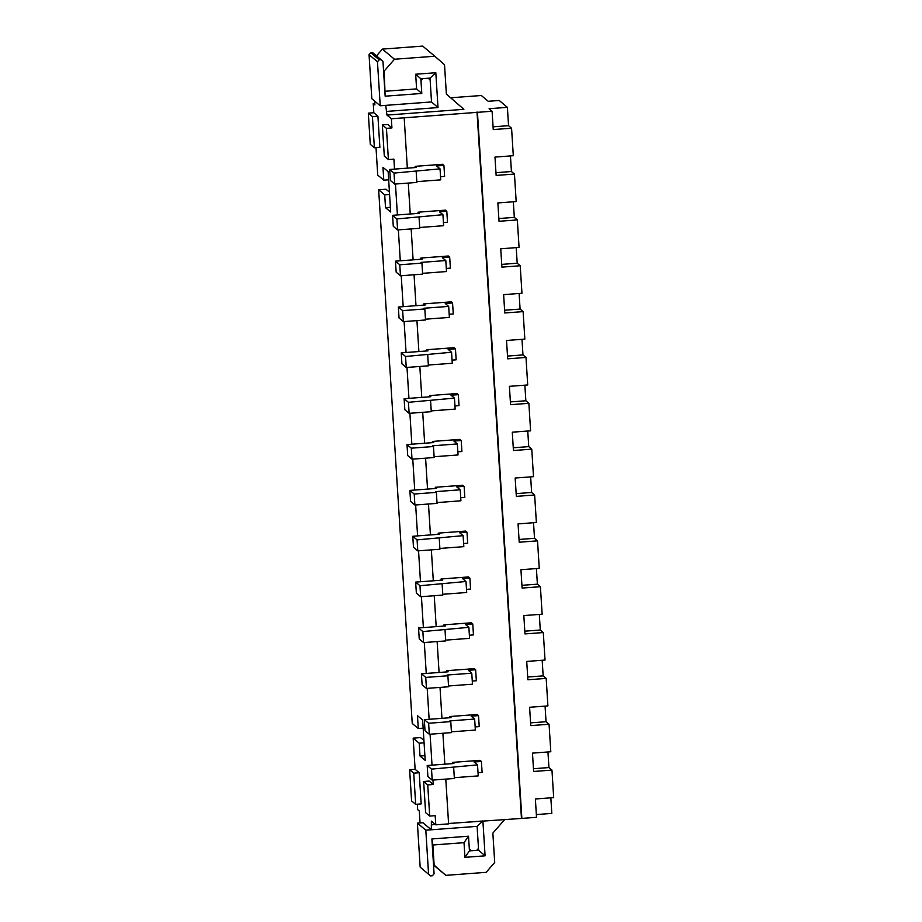 <?xml version="1.0" encoding="UTF-8"?>
<svg xmlns="http://www.w3.org/2000/svg" width="922" height="922" viewBox="0 0 922 922"><rect width="100%" height="100%" fill="white"/><g stroke="black" fill="none" stroke-linecap="round" stroke-linejoin="round"><path stroke-width="1.38" d="M481.411 761.457L480.074 760.327L452.598 762.379L453.935 763.508L427.197 765.502L431.508 769.121L477.538 764.891L474.092 761.998L481.411 761.457L482.102 772.452L478.034 772.763M427.197 765.502L427.889 776.508L432.199 780.116L454.362 778.468L453.659 767.461M454.304 777.684L478.23 775.898L477.538 764.891M431.508 769.121L432.199 780.116M478.53 715.599L477.193 714.481L449.717 716.532L451.054 717.65L424.316 719.656L428.626 723.263L450.777 721.615L449.913 720.889L474.657 719.045L471.2 716.152L478.53 715.599L479.221 726.605L475.153 726.905M424.316 719.656L425.007 730.65L429.318 734.269L451.469 732.621L450.777 721.615M451.423 731.838L475.349 730.051L474.657 719.045M428.626 723.263L429.318 734.269M475.648 669.752L474.311 668.634L446.836 670.686L448.173 671.804L421.423 673.798L425.745 677.416L447.896 675.768L447.032 675.042L471.776 673.198L468.318 670.306L475.648 669.752L476.34 680.759L472.26 681.058M421.423 673.798L422.126 684.804L426.437 688.423L448.588 686.763L447.896 675.768M448.541 685.98L472.467 684.193L471.776 673.198M425.745 677.416L426.437 688.423M472.756 623.906L471.419 622.788L443.955 624.839L445.291 625.957L418.542 627.951L422.852 631.57L468.883 627.34L465.437 624.448L472.756 623.906L473.459 634.912L469.379 635.212M418.542 627.951L419.233 638.958L423.555 642.576L445.706 640.917L445.015 629.91M445.649 640.133L469.575 638.347L468.883 627.34M422.852 631.57L423.555 642.576M469.874 578.059L468.537 576.93L441.062 578.981L442.399 580.111L415.661 582.105L419.971 585.724L466.002 581.494L462.544 578.601L469.874 578.059L470.566 589.054L466.497 589.365M415.661 582.105L416.352 593.111L420.663 596.73L442.814 595.07L442.122 584.064M442.767 594.287L466.693 592.5L466.002 581.494M419.971 585.724L420.663 596.73M466.993 532.201L465.656 531.084L438.18 533.135L439.517 534.253L412.779 536.258L417.09 539.877L463.121 535.647L459.663 532.755L466.993 532.201L467.685 543.208L463.616 543.519M412.779 536.258L413.471 547.265L417.781 550.872L439.932 549.224L439.241 538.218M439.886 548.44L463.812 546.654L463.121 535.647M417.09 539.877L417.781 550.872M464.112 486.355L462.775 485.237L435.299 487.289L436.636 488.406L409.887 490.412L414.209 494.019L436.36 492.371L435.495 491.645L460.228 489.801L456.782 486.908L464.112 486.355L464.803 497.361L460.723 497.661M409.887 490.412L410.578 501.407L414.9 505.026L437.051 503.377L436.36 492.371M437.005 502.594L460.919 500.796L460.228 489.801M414.209 494.019L414.9 505.026M461.219 440.509L459.882 439.391L432.406 441.442L433.743 442.56L407.005 444.554L411.316 448.173L433.467 446.525L432.614 445.799L457.347 443.943L453.901 441.05L461.219 440.509L461.91 451.515L457.842 451.815M407.005 444.554L407.697 455.56L412.007 459.179L434.17 457.519L433.467 446.525M434.112 456.736L458.038 454.949L457.347 443.943M411.316 448.173L412.007 459.179M458.338 394.662L457.001 393.533L429.525 395.596L430.862 396.714L404.124 398.707L408.434 402.326L454.465 398.097L451.008 395.204L458.338 394.662L459.029 405.657L454.961 405.968M404.124 398.707L404.816 409.714L409.126 413.333L431.277 411.673L430.586 400.667M431.231 410.889L455.157 409.103L454.465 398.097M408.434 402.326L409.126 413.333M455.456 348.816L454.12 347.686L426.644 349.738L427.981 350.867L401.231 352.861L405.553 356.48L451.573 352.25L448.127 349.357L455.456 348.816L456.148 359.81L452.068 360.122M401.231 352.861L401.934 363.867L406.245 367.475L428.396 365.827L427.704 354.82M428.35 365.043L452.276 363.256L451.573 352.25M405.553 356.48L406.245 367.475M452.564 302.958L451.227 301.84L423.751 303.891L425.1 305.009L398.35 307.014L402.66 310.622L424.823 308.974L423.959 308.248L448.691 306.404L445.245 303.511L452.564 302.958L453.267 313.964L449.187 314.264M398.35 307.014L399.042 318.009L403.363 321.628L425.515 319.98L424.823 308.974M425.457 319.196L449.383 317.41L448.691 306.404M402.66 310.622L403.363 321.628M449.682 257.111L448.346 255.993L420.87 258.045L422.207 259.163L395.469 261.156L399.779 264.775L421.93 263.127L421.066 262.401L445.81 260.557L442.353 257.664L449.682 257.111L450.374 268.118L446.306 268.417M395.469 261.156L396.16 272.163L400.471 275.782L422.622 274.122L421.93 263.127M422.576 273.338L446.502 271.552L445.81 260.557M399.779 264.775L400.471 275.782M446.801 211.265L445.464 210.147L417.989 212.198L419.326 213.316L392.588 215.31L396.898 218.929L442.929 214.699L439.471 211.806L446.801 211.265L447.493 222.271L443.424 222.571M392.588 215.31L393.279 226.316L397.589 229.935L419.74 228.276L419.049 217.269M419.694 227.492L443.62 225.706L442.929 214.699M396.898 218.929L397.589 229.935M443.92 165.418L442.583 164.289L415.107 166.34L416.444 167.47L389.695 169.464L394.017 173.082L440.036 168.853L436.59 165.96L443.92 165.418L444.611 176.413L440.532 176.724M389.695 169.464L390.386 180.47L394.708 184.089L416.859 182.429L416.168 171.423M416.813 181.646L440.728 179.859L440.036 168.853M394.017 173.082L394.708 184.089M423.152 728.149L418.277 728.518L412.238 723.459L378.654 189.771L384.705 194.83L385.511 207.669L390.686 212.014L388.15 171.665L382.964 167.32L383.771 180.159L377.732 175.099L376.015 147.647M389.43 192.11L385.984 189.229L378.654 189.771M430.528 875.9L420.167 867.153L430.528 875.9L432.36 875.762L434.078 873.791L431.888 838.951L468.514 836.208L431.888 838.951L432.879 844.99L464.02 842.662L468.514 836.208L469.436 850.879L464.942 857.333L464.02 842.662M418.277 728.518L417.47 715.679L422.645 720.024L425.18 760.362L420.006 756.028L419.199 743.19L413.16 738.13L415.119 769.305L409.622 769.709L411.592 800.895L415.684 804.33L413.724 773.155L409.622 769.709M413.16 738.13L420.49 737.577L423.936 740.47M432.96 780.07L433.236 784.495L427.739 784.899L429.71 816.074L435.196 815.67L435.783 824.833L448.599 823.876L445.787 779.102M444.842 764.188L442.894 733.255M441.961 718.33L440.013 687.409M439.079 672.484L437.132 641.562M436.187 626.637L434.239 595.716M433.305 580.791L431.358 549.858M430.424 534.933L428.476 504.011M427.531 489.086L425.595 458.165M424.65 443.24L422.702 412.318M421.769 397.394L419.821 366.46M418.888 351.547L416.94 320.614M415.995 305.689L414.047 274.768M413.114 259.843L411.166 228.921M410.232 213.996L408.285 183.075M407.34 168.15L404.182 117.809L391.354 118.765L391.931 127.928L386.433 128.342L388.404 159.518L393.89 159.114L394.524 169.106M395.457 184.031L397.405 214.953M398.35 229.878L400.286 260.799M401.231 275.724L403.179 306.646M404.113 321.571L406.06 352.504M406.994 367.429L408.942 398.35M409.887 413.275L411.834 444.197M412.768 459.121L414.716 490.043M415.649 504.968L417.597 535.901M418.542 550.814L420.478 581.747M421.423 596.672L423.371 627.594M424.304 642.519L426.252 673.44M427.197 688.365L429.133 719.287M430.078 734.212L432.026 765.145M386.433 128.342L382.342 124.908L384.301 156.083L388.404 159.518M415.684 804.33L421.181 803.915L419.222 772.74L415.119 769.305M420.052 822.943L419.303 811.026L417.654 809.654L417.32 804.203M433.501 864.617L434.147 865.17L432.879 844.99M420.167 867.153L417.401 823.139L422.898 822.724L431.312 829.777L431.381 821.145L435.783 824.833M433.236 784.495L429.145 781.061L423.647 781.464L425.607 812.639L429.71 816.074M391.931 127.928L387.839 124.493L382.342 124.908M376.51 55.873L382.4 49.108L394.478 59.239L434.781 56.23L444.519 64.713L446.363 94.056L463.881 109.326L386.952 115.077L391.354 118.765M386.952 115.077L385.73 105.362L431.519 101.939L430.021 78.105L420.858 78.785L421.792 93.456L385.154 96.188L382.964 61.348L381.017 59.653L379.184 59.792L377.467 61.762L380.233 105.776L431.519 101.939L438.008 107.574L386.721 111.412M394.478 59.239L384.186 71.063L385.154 96.188L421.792 93.456L416.594 88.904L415.672 74.233L435.818 72.734L438.008 107.574M384.186 71.063L383.54 70.521M374.632 101.074L374.874 104.947L373.237 103.575L374.781 103.46M373.813 112.749L368.316 113.152L370.275 144.328L374.378 147.774L379.876 147.359L377.916 116.184L373.813 112.749L373.237 103.575M427.739 784.899L423.647 781.464M536.35 814.564L551.817 813.411L550.837 797.818M450.651 97.79L481.307 95.508L488.211 101.293L499.194 100.463L507.388 107.344L489.075 108.704L492.094 111.239L493.247 129.576L511.572 128.204L513.3 155.714L494.976 157.086L496.14 175.422L514.453 174.062L516.182 201.572L497.868 202.932L499.021 221.28L517.334 219.909L519.063 247.419L500.75 248.79L501.902 267.126L520.215 265.755L521.956 293.265L503.631 294.637L504.783 312.973L523.108 311.601L524.837 339.112L506.524 340.483L507.676 358.819L525.989 357.459L527.718 384.97L509.405 386.33L510.558 404.677L528.871 403.306L530.599 430.816L512.286 432.176L513.439 450.524L531.764 449.152L533.492 476.662L515.168 478.034L516.332 496.37L534.645 494.999L536.374 522.509L518.06 523.88L519.213 542.217L537.526 540.845L539.255 568.355L520.942 569.727L522.094 588.063L540.407 586.703L542.148 614.213L523.823 615.573L524.975 633.921L543.3 632.55L545.029 660.06L526.716 661.431L527.868 679.768L546.181 678.396L547.91 705.906L529.597 707.278L530.749 725.614L549.063 724.243L550.803 751.753L532.478 753.124L533.631 771.46L551.955 770.101L553.684 797.611L535.371 798.971L536.523 817.318L521.864 818.413L477.446 112.334L404.182 117.809M448.576 823.484L521.864 818.413M385.454 91.232L416.594 88.904M430.021 78.105L435.818 72.734M415.672 74.233L420.858 78.785M382.4 49.108L422.702 46.1L434.781 56.23M492.094 111.239L477.446 112.334M377.916 116.184L372.419 116.587L368.316 113.152M374.378 147.774L372.419 116.587M389.58 194.473L384.705 194.83M390.386 207.312L385.511 207.669M388.658 179.802L383.771 180.159M424.074 742.821L419.199 743.19M419.222 772.74L413.724 773.155M434.147 865.17L445.833 875.347L486.125 872.339L494.711 862.485L492.855 833.142L504.933 819.278M431.611 824.821L435.415 824.533M448.576 823.553L482.898 820.983L485.087 855.835L464.942 857.333M482.898 820.983L477.1 826.354L431.312 829.777M485.087 855.835L478.599 850.199L477.1 826.354L478.483 848.367L476.766 850.338L471.269 850.741L469.333 849.116M469.436 850.879L478.599 850.199L477.608 849.369M417.989 212.198L418.069 213.408M423.751 303.891L423.832 305.113M429.525 395.596L429.606 396.806M435.299 487.289L435.368 488.499M441.062 578.981L441.142 580.203M446.836 670.686L446.905 671.896M521.437 818.044L477.008 111.965M452.679 763.6L452.598 762.379M449.717 716.532L449.798 717.754M443.955 624.839L444.024 626.05M438.18 533.135L438.261 534.357M432.406 441.442L432.487 442.652M426.644 349.738L426.713 350.959M420.87 258.045L420.951 259.255M415.107 166.34L415.177 167.562M493.074 126.833L508.552 125.68L507.388 107.344M508.552 125.68L511.572 128.204M495.967 172.679L511.433 171.527L510.454 155.933M511.433 171.527L514.453 174.062M498.848 218.537L514.315 217.373L513.335 201.78M514.315 217.373L517.334 219.909M501.729 264.384L517.196 263.231L516.216 247.626M517.196 263.231L520.215 265.755M504.611 310.23L520.089 309.077L519.109 293.484M520.089 309.077L523.108 311.601M507.503 356.076L522.97 354.924L521.99 339.331M522.97 354.924L525.989 357.459M510.385 401.923L525.851 400.77L524.872 385.177M525.851 400.77L528.871 403.306M513.266 447.781L528.744 446.617L527.753 431.023M528.744 446.617L531.764 449.152M516.159 493.627L531.625 492.475L530.646 476.87M531.625 492.475L534.645 494.999M519.04 539.474L534.506 538.321L533.527 522.728M534.506 538.321L537.526 540.845M521.921 585.32L537.388 584.168L536.408 568.574M537.388 584.168L540.407 586.703M524.802 631.178L540.28 630.014L539.301 614.421M540.28 630.014L543.3 632.55M527.695 677.025L543.162 675.872L542.182 660.267M543.162 675.872L546.181 678.396M530.576 722.871L546.043 721.719L545.063 706.125M546.043 721.719L549.063 724.243M533.458 768.718L548.936 767.565L547.945 751.972M548.936 767.565L551.955 770.101M424.892 755.66L420.006 756.028M445.833 875.347L433.524 865.032M431.519 101.939L430.136 79.937L428.188 78.232L422.691 78.647L420.985 80.617L421.792 93.456M381.017 59.653L372.603 52.6L370.771 52.738L369.054 54.709L371.82 98.723L380.233 105.776M370.771 52.738L379.184 59.792M377.467 61.762L369.054 54.709M471.269 850.741L469.321 849.047L468.514 836.208M428.58 874.206L425.814 830.192L477.1 826.354M417.401 823.139L425.814 830.192"/></g></svg>
